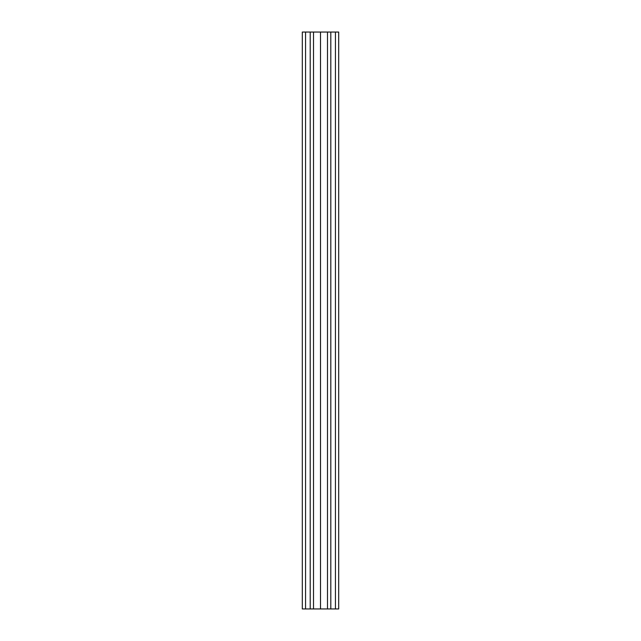 <?xml version="1.0" encoding="UTF-8"?>
<svg xmlns="http://www.w3.org/2000/svg" width="641" height="641" viewBox="0 0 641 641"><rect width="100%" height="100%" fill="white"/><g stroke="black" fill="none" stroke-linecap="round" stroke-linejoin="round"><path stroke-width="0.96" d="M335.443 32.05L335.443 608.95L338.696 608.95L338.696 32.05L302.304 32.05L302.304 608.95L310.204 608.95L310.204 32.05M335.443 608.95L310.204 608.95M320.508 32.05L320.508 608.95M330.812 32.05L330.812 608.95M305.557 32.05L305.557 608.95M313.513 32.05L313.513 608.95M327.495 32.05L327.495 608.95"/></g></svg>
